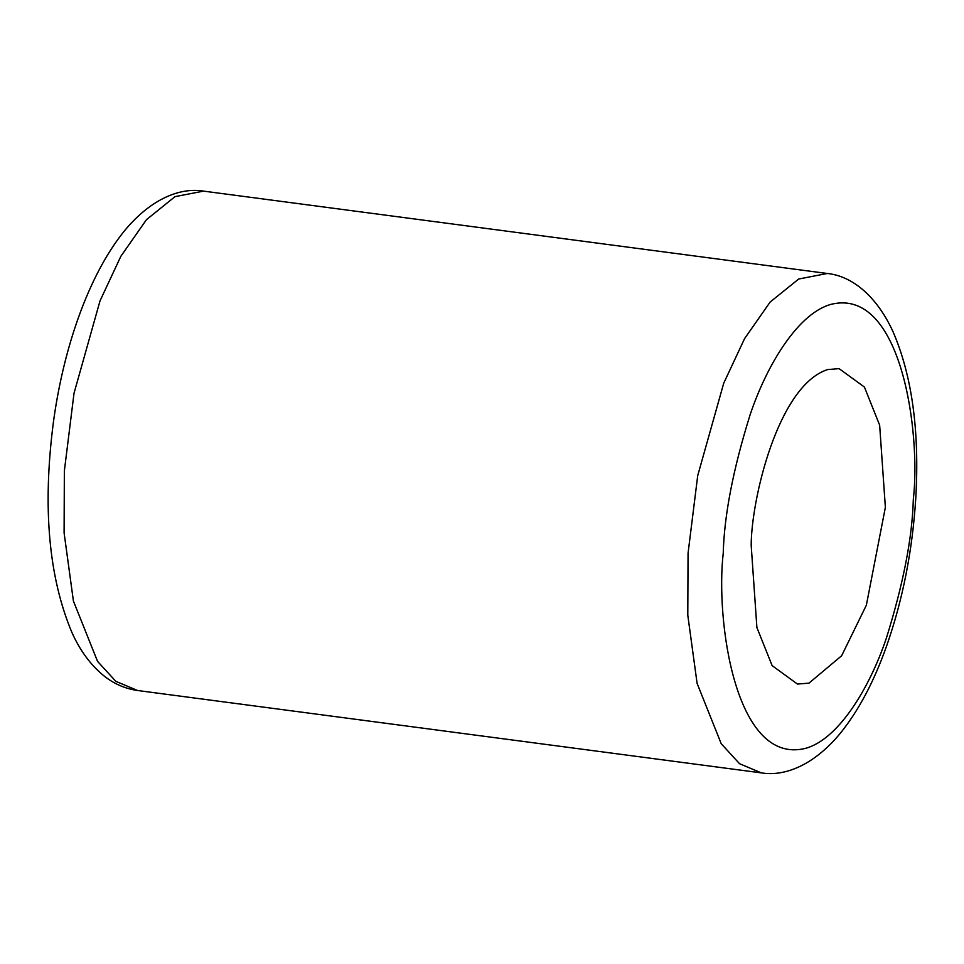 <?xml version="1.0" encoding="UTF-8"?>
<svg xmlns="http://www.w3.org/2000/svg" width="964" height="964" viewBox="0 0 964 964"><rect width="100%" height="100%" fill="white"/><g stroke="black" fill="none" stroke-linecap="round" stroke-linejoin="round"><path stroke-width="1.45" d="M751.185 545.359L756.897 627.54L772.14 665.642L797.445 684.054L808.965 683.139L841.632 655.749L866.359 605.211L885.374 507.341L879.65 425.172L864.419 387.058L839.102 368.646L827.594 369.561C777.803 385.781 751.209 500.268 751.185 545.359M203.573 191.125L175.002 196.644L146.492 219.635L120.874 256.255L100.027 300.852L74.023 393.24L64.359 470.914L64.094 532.815L73.409 601.03L97.533 661.352L115.837 681.331L137.611 690.513C125.019 688.694 113.692 683.741 103.63 675.631C90.423 664.75 79.807 650.254 71.782 632.155C48.73 577.087 42.536 507.715 53.165 424.039C62.684 351.39 87.676 275.74 124.934 230.275C151.517 198.295 180.75 187.269 203.573 191.125L827.269 273.487L798.698 279.018L770.188 301.997L744.57 338.629L723.723 383.214L697.719 475.601L688.055 553.288L687.79 615.177L697.105 683.392L721.229 743.726L739.533 763.705L761.319 772.875C784.13 776.731 813.363 765.705 839.945 733.725C858.358 711.095 873.902 681.885 886.567 646.109C902.762 599.897 912.498 550.468 915.8 497.822C919.608 430.751 911.956 375.261 892.869 331.351C875.481 293.755 850.164 275.668 827.269 273.487M913.318 499.424C912.293 537.671 903.328 583.883 886.398 638.072C868.974 689.911 837.294 740.195 805.085 748.462C734.917 765.368 715.553 619.334 723.229 553.276C724.253 515.041 733.23 468.817 750.161 414.628C767.573 362.801 799.264 312.505 831.474 304.238C901.641 287.332 921.006 433.366 913.318 499.424M761.319 772.875L137.611 690.513"/></g></svg>
